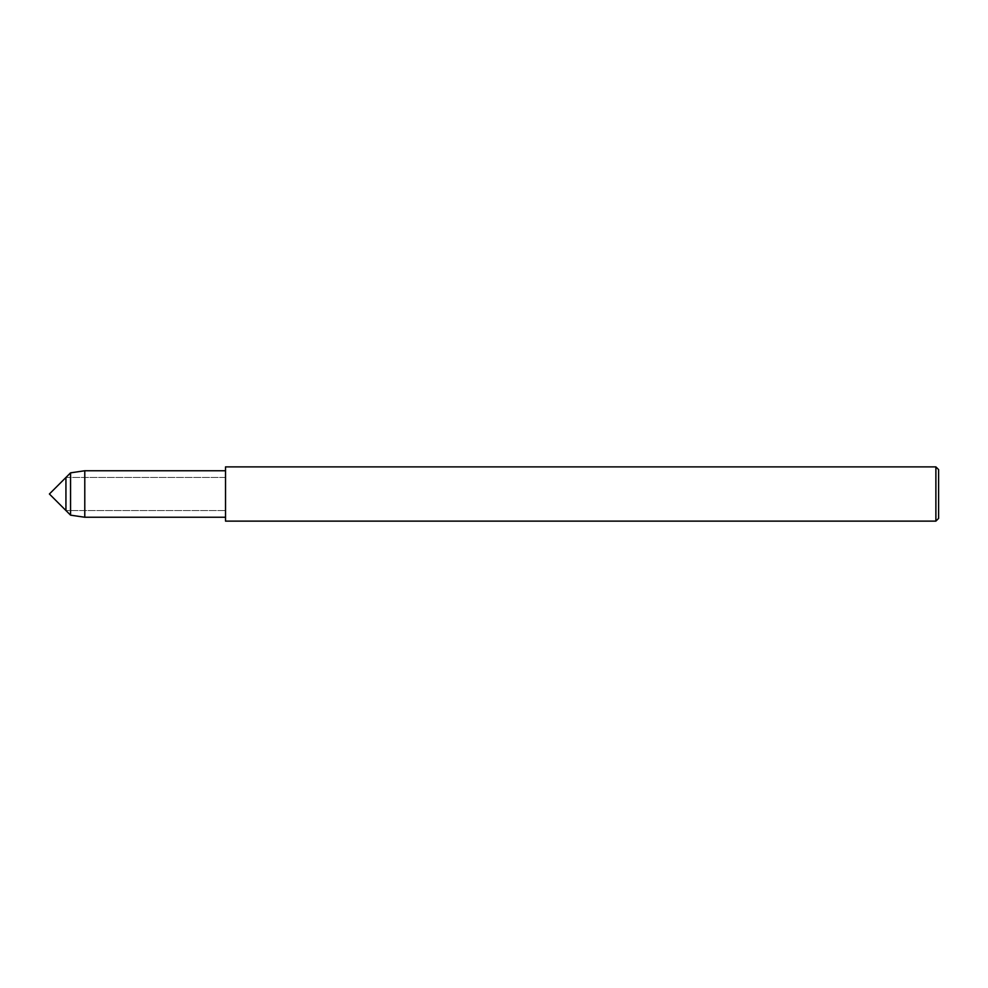 <?xml version="1.0" encoding="UTF-8"?>
<svg xmlns="http://www.w3.org/2000/svg" width="988" height="988" viewBox="0 0 988 988"><rect width="100%" height="100%" fill="white"/><g stroke="black" fill="none" stroke-linecap="round" stroke-linejoin="round"><path stroke-width="0.74" stroke-dasharray="4.94 3.71" d="M225.523 466.879L225.523 510.537L225.523 477.463L65.937 477.463L65.937 510.537L225.523 510.537L225.523 477.463L225.523 521.121M935.883 466.879L935.883 521.121M938.6 469.596L938.6 518.404M84.783 470.757L84.783 517.243M70.556 472.844L70.556 515.156M225.523 494L225.523 517.243L225.523 470.757L225.523 510.537L65.937 510.537L65.937 477.463L225.523 477.463L225.523 494"/><path stroke-width="1.48" d="M65.937 510.537L65.937 477.463L49.4 494L65.937 510.537L65.937 477.463L70.556 472.844L70.556 515.156L65.937 510.537M225.523 521.121L225.523 466.879L935.883 466.879L935.883 521.121L225.523 521.121M935.883 521.121L938.6 518.404L938.6 469.596L935.883 466.879M225.523 517.243L84.783 517.243L84.783 470.757L70.556 472.844M84.783 517.243L70.556 515.156M225.523 470.757L84.783 470.757"/></g></svg>
